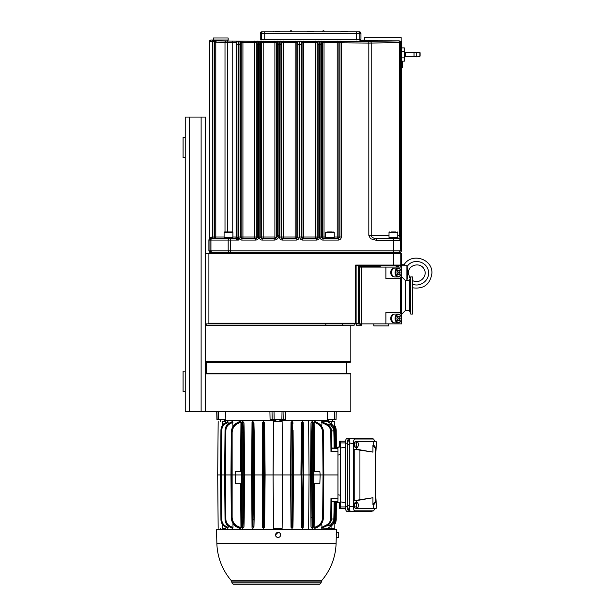 <?xml version="1.0" encoding="UTF-8"?>
<svg xmlns="http://www.w3.org/2000/svg" width="615" height="615" viewBox="0 0 615 615"><rect width="100%" height="100%" fill="white"/><g stroke="black" fill="none" stroke-linecap="round" stroke-linejoin="round"><path stroke-width="0.92" d="M398.466 40.89L368.815 41.397L368.815 43.088L400.665 42.55A1.691 1.691 45 0 0 398.974 40.859L360.452 40.79A3.383 3.383 180 0 0 359.944 40.744L398.466 40.89A1.691 1.192 89 0 1 399.658 42.581L399.658 235.33L398.82 238.712L397.69 238.712L397.69 237.805L397.69 238.712L389.111 238.712L389.111 237.359M397.69 237.805L397.682 237.359M334.13 238.712L334.153 237.359M232.747 238.712L232.785 237.744L232.785 238.712L211.299 238.712A1.353 1.353 -90 0 0 209.946 240.065L210.937 240.065A1.353 0.953 -90 0 1 211.891 238.712M232.785 237.744L232.778 237.359M392.847 276.004L392.424 276.35A4.29 3.037 -90 0 1 390.809 271.53A4.29 3.037 -90 0 1 393.769 268.209L394.061 268.209M391.624 318.793L390.825 319.516A4.29 3.037 -90 0 0 393.769 322.752L394.061 322.752M391.417 318.97L390.756 318.97A4.29 3.037 -90 0 1 393.769 314.173L394.061 314.173M390.756 318.97L391.617 318.247M399.535 265.749A0.676 0.676 -90 0 0 400.211 265.073L355.631 265.073L356.592 265.749L400.196 265.749L396.106 265.749L396.106 267.095M380.5 267.095A1.914 1.353 180 0 1 380.247 266.418L380.247 265.749M211.176 238.712L212.482 238.712A1.691 1.691 -90 0 0 214.166 237.021L212.436 237.021A1.691 1.253 -90 0 1 211.176 238.712M230.571 238.712L229.134 238.712A1.353 0.953 -90 0 0 228.18 240.065L230.571 240.065L230.571 238.712L235.337 238.712L238.382 240.065L237.036 237.029A1.691 1.684 -45 0 1 235.345 238.712L232.785 238.712M355.631 265.073L355.631 323.19L208.892 323.19L208.216 323.867L355.631 323.867A0.676 0.477 -90 0 0 356.116 323.19L356.116 265.549M380.247 266.418L358.645 266.418L358.645 323.19L359.598 322.237M359.598 323.19L355.631 323.19L355.631 323.867L361.512 323.867L361.512 267.095L359.598 267.095L359.598 323.867M400.642 278.587L400.642 312.382L401.649 312.382L401.649 278.587L385.882 278.587L385.882 267.095L361.512 267.095M385.882 267.095L401.649 267.095L401.649 278.587M358.645 266.418L359.598 267.379M216.857 543.23A59.647 59.647 0 0 0 231.463 580.798L321.499 580.791A59.647 59.647 0 0 0 336.098 543.23L216.872 543.23L216.495 529.507L336.459 529.507L336.374 532.921M278.103 537.449L278.042 537.449A2.537 2.537 90 0 1 275.505 534.95L278.103 532.375A2.537 2.537 -90 0 1 280.64 534.912A2.537 2.537 -90 0 1 278.103 537.449A2.537 2.537 -90 0 1 275.574 534.912A2.537 2.537 -90 0 1 278.103 532.375M336.174 534.95C336.367 531.637 336.413 531.637 336.313 534.95L336.098 543.23M336.313 534.95L336.251 537.425L338.742 537.449L338.742 532.375L336.382 532.375M321.084 582.897L231.87 582.897L233.223 584.25L319.731 584.25L321.084 582.897L321.499 580.791M277.526 584.25L276.842 584.25M242.687 584.25L243.386 584.25M263.32 584.25L263.835 584.25M264.189 584.25L269.947 584.25M284.807 584.25L290.211 584.25M278.057 584.25L283.461 584.25M297.26 584.25L297.968 584.25M243.563 584.25L249.621 584.25M236.283 584.25L236.813 584.25M298.144 584.25L304.018 584.25M310.598 584.25L316.679 584.25M250.674 584.25L256.255 584.25M291.564 584.25L296.968 584.25M237.459 584.25L242.533 584.25M275.851 529.338L224.952 529.507M328.003 529.507L279.91 529.338M303.064 474.934L302.665 430.623L303.456 430.615L303.856 474.934L301.919 474.934L302.296 519.344A128.704 128.658 108.7 0 0 302.665 519.245L303.456 519.245L303.203 527.624L302.595 528.323L303.064 474.934L309.038 474.934L308.622 529.338M303.203 527.624L303.287 526.156A0.807 0.723 3.4 0 0 303.287 526.109M302.595 528.323L301.373 527.163L301.081 474.934L301.373 527.163M293.324 474.934L300.943 474.934L301.373 422.697L302.372 421.536L302.68 423.051L302.372 421.536M292.925 526.209A1838.942 47.347 90.5 0 1 292.848 527.524L292.925 526.171A0.807 0.707 -176.9 0 1 292.233 526.824L291.979 526.863A1724.975 40.529 94.4 0 0 291.925 528.323L291.01 527.263A1801.535 46.386 -90.5 0 0 291.049 526.171L290.572 474.934L291.01 527.263M292.848 527.524L291.925 528.323M264.965 474.934L273.075 474.934L273.521 421.536L282.131 421.536L282.6 474.934L290.572 474.934L291.01 422.597L291.925 421.536A1724.975 40.529 85.6 0 0 291.979 422.997L292.233 423.035A1782.178 43.173 -95.4 0 1 292.156 421.536L291.925 421.536M280.225 528.323L280.225 529.338M334.806 528.323L334.844 523.895L334.806 528.323L322.014 528.124L321.737 523.334M315.664 527.977L315.18 528.185A47.201 1.046 177.6 0 0 314.634 528.193L314.127 527.593L314.511 483.713M330.97 498.381L331.739 500.595L331.585 518.03L330.793 518.03L330.97 498.381L337.95 498.142L337.943 499.211L337.943 450.649L337.958 474.934L313.835 474.934L313.458 517.1L313.143 527.616L312.628 528.231A47.209 1.053 177.6 0 0 312.066 528.247L310.998 527.017L310.575 474.934L309.038 474.934L308.622 420.522M313.143 527.616L312.628 528.231L312.689 527.186A175.106 173.983 -56.8 0 1 312.097 527.393L312.066 528.247M327.826 529.338L327.833 528.323M274.021 411.727L274.167 419.507L270.077 419.507L269.916 411.727M225.682 411.727L225.859 419.507L217.126 419.507L216.926 411.727M327.895 419.507L327.872 420.522L279.91 420.522M275.851 420.522L225.09 420.522L225.059 419.507M336.036 419.507L336.244 411.727L336.036 419.507L327.495 419.507L327.68 411.727M285.683 411.727L285.514 419.507L281.87 419.507L282.031 411.727M274.167 419.507L281.87 419.507M216.926 419.507L216.718 411.727L217.126 419.507M327.833 421.536L327.826 420.522M321.737 426.556L322.014 421.744L327.026 424.304A129.896 1.568 -86.7 0 0 327.026 424.019L330.639 424.235A110.362 2.56 -83.9 0 0 330.632 424.096L330.147 423.804L331.37 423.804L331.055 421.536L334.806 421.536L334.737 427.34L335.567 430.877L334.875 430.877M331.055 421.536L322.014 421.744M310.998 527.017A264.857 6.819 -90.5 0 0 311.013 526.701L310.575 474.934L310.998 422.843L312.066 421.613L312.097 422.467A174.983 173.861 -123.2 0 1 312.689 422.674L312.628 421.629A47.209 1.053 -177.6 0 1 312.066 421.613M313.143 422.244L312.628 421.629L313.143 422.244L313.458 432.76L312.666 432.76L312.689 422.674A0.807 0.746 176.1 0 1 313.22 423.32L313.835 474.934L311.559 474.934L312.097 527.393A0.807 0.746 2.9 0 1 311.013 526.701M314.565 471.551L314.127 422.267L314.634 421.667L317.017 422.674A175.106 7.634 -93.6 0 1 317.025 422.467L315.18 421.675A47.201 1.046 -177.6 0 1 314.634 421.667M315.18 421.675L315.664 421.882M337.95 498.142L337.958 474.934M336.682 501.671L336.774 502.501L337.766 502.501L337.873 501.602L331.439 501.648L331.224 518.253M331.224 431.607L331.439 448.212L337.873 448.258L337.766 447.359L336.774 447.359L336.682 448.189M339.465 502.978L336.774 502.501L340.502 502.978L340.502 446.882L336.774 447.359L339.465 446.882M357.838 503.001L358.045 503.785L357.838 503.001A2.706 0.861 -90 0 0 356.984 503.001A2.706 0.861 -90 0 0 356.554 505.346L356.323 506.906L356.984 507.683A2.706 0.861 -90 0 1 356.554 505.346L356.323 503.785L357.184 502.224L357.838 503.001A2.706 0.861 -90 0 1 357.907 503.139A2.706 0.861 -90 0 1 358.268 505.346A2.706 0.861 -90 0 1 357.907 507.544A2.706 0.861 -90 0 1 357.838 507.683L358.045 506.906L357.838 507.683A2.706 0.861 -90 0 1 356.984 507.683L357.184 508.467L357.838 507.683M354.371 506.406A2.537 0.807 -90 0 1 354.371 504.277M354.594 503.377A2.537 0.807 -90 0 1 354.817 502.978M354.817 507.713A2.537 0.807 -90 0 1 354.594 507.306M357.184 508.467L355.232 508.467L354.371 506.906L354.371 503.785L355.232 502.224L357.184 502.224M356.323 506.906L354.371 506.906M356.323 503.785L354.371 503.785M374.889 441.339L373.605 439.01L354.855 439.01C353.956 439.287 353.464 440.84 353.379 443.676L353.379 506.191C353.464 509.02 353.956 510.573 354.855 510.85L373.605 510.85L374.889 508.52M356.608 502.224L356.608 500.61L354.225 500.61L354.225 449.25L356.608 449.25L356.608 447.635M356.608 441.393L376.126 441.339L376.126 448.081L373.682 445.022L373.682 441.339M373.682 508.52L373.682 504.846L376.126 501.779L376.126 508.52L356.608 508.467M354.371 445.583A2.537 0.807 -90 0 1 354.371 443.453M354.594 442.554A2.537 0.807 -90 0 1 354.817 442.147M354.817 446.89A2.537 0.807 -90 0 1 354.594 446.482M376.126 503.062A2.706 0.861 -90 0 1 376.165 503.139A2.706 0.861 -90 0 1 376.526 505.346A2.706 0.861 -90 0 1 376.165 507.544A2.706 0.861 -90 0 1 376.126 507.629M376.096 503.001L376.295 503.785L376.096 503.001M376.096 507.683L376.295 506.906L376.096 507.683M357.838 442.177L358.045 442.954L357.838 442.177A2.706 0.861 -90 0 0 356.984 442.177A2.706 0.861 -90 0 0 356.554 444.514L356.323 446.075L356.984 446.859A2.706 0.861 -90 0 1 356.554 444.514L356.323 442.954L357.184 441.393L357.838 442.177A2.706 0.861 -90 0 1 357.907 442.316A2.706 0.861 -90 0 1 358.268 444.514A2.706 0.861 -90 0 1 357.907 446.721A2.706 0.861 -90 0 1 357.838 446.859L358.045 446.075L357.838 446.859A2.706 0.861 -90 0 1 356.984 446.859L357.184 447.635L357.838 446.859M357.184 447.635L355.232 447.635L354.371 446.075L354.371 442.954L355.232 441.393L357.184 441.393M356.323 446.075L354.371 446.075M356.323 442.954L354.371 442.954M375.45 452.986L375.719 452.917A27.491 0.707 90 0 0 376.019 450.134L376.126 448.081M354.225 449.25L372.936 452.117L356.608 449.25M372.936 452.117L372.936 445.306L373.682 445.022M375.45 496.874L375.719 496.943A27.491 0.707 90 0 1 376.019 499.726L375.45 499.588M376.126 501.779L376.019 499.726M373.682 504.846L372.936 504.554L372.936 497.743L356.608 500.61M372.936 504.554L375.442 501.402M375.442 448.458L372.936 445.306M372.936 497.743L354.225 500.61M370.176 511.526L350.788 511.565C349.881 511.288 349.389 509.735 349.305 506.906L349.305 442.961C349.389 440.125 349.881 438.572 350.788 438.295L370.176 438.334M349.72 510.166L349.235 510.166C348.328 509.897 347.836 508.344 347.752 505.507L347.752 444.353C347.836 441.516 348.328 439.963 349.235 439.694L349.72 439.694M376.126 442.239A2.706 0.861 -90 0 1 376.165 442.316A2.706 0.861 -90 0 1 376.526 444.514A2.706 0.861 -90 0 1 376.165 446.721A2.706 0.861 -90 0 1 376.126 446.798M376.096 442.177L376.295 442.954L376.096 442.177M376.096 446.859L376.295 446.075L376.096 446.859M339.257 446.921L339.288 441.209L345.507 441.209M339.257 502.939L339.288 508.651L345.507 508.651M340.572 441.209L340.572 508.651M345.346 502.747L340.748 501.871M340.748 447.989L345.346 447.113M368.031 438.295L348.989 438.28C348.09 438.649 347.598 440.255 347.513 443.115L347.513 506.745C347.598 509.604 348.09 511.219 348.989 511.58L368.031 511.565M347.513 443.115L345.346 443.361C345.43 440.509 345.922 438.895 346.829 438.526L348.936 438.287M345.346 443.361L345.346 506.499L347.513 506.745M348.936 511.572L346.829 511.334C345.922 510.965 345.43 509.351 345.346 506.499M337.873 448.258L337.943 450.649M337.943 499.211L337.873 501.602L331.9 501.832M225.574 421.536L225.59 420.522M225.467 420.522L225.451 421.536M225.467 529.338L225.451 528.323M225.574 528.323L225.59 529.338M227.758 421.582L227.834 421.536A1724.975 1719.478 -17.1 0 0 225.198 422.997L225.213 423.035A1782.178 1773.637 165.7 0 1 227.904 421.536L227.834 421.536M227.904 421.536L228.111 423.958M232.631 421.536L232.947 426.602M239.358 421.759L237.713 422.467A174.983 16.605 93.6 0 1 237.751 422.674L239.888 421.536M240.442 421.536L240.957 422.144L240.542 471.551M241.28 471.551L241.695 422.144L242.241 421.536L242.31 422.674A175.106 174.606 144.9 0 1 242.902 422.467L242.825 421.536L242.241 421.536M242.825 421.536L243.94 422.782A264.035 6.796 89.5 0 1 243.963 423.066M244.201 432.46L244.578 474.934L244.201 432.46L243.409 432.46L242.902 422.467A0.807 0.746 176.1 0 1 243.963 423.112L244.201 432.46L243.971 423.158A0.807 0.746 176.1 0 0 243.963 423.112L243.94 422.782M244.432 474.934L251.581 474.934L252.027 422.244L252.888 421.536L253.91 422.697L254.133 430.515L253.349 430.515L252.888 421.536M253.972 423.681A0.807 0.723 176.6 0 0 253.972 423.643L253.91 422.697M254.395 474.934L262.175 474.934L262.62 422.336L263.551 421.536L264.488 422.597A1801.535 46.386 89.5 0 1 264.542 423.62M263.32 421.536A1782.178 134.416 95.5 0 1 263.381 423.035L263.643 422.997A0.807 0.707 -3.1 0 1 264.55 423.658L264.488 422.597M275.359 420.522L275.359 421.536M275.359 529.338L275.359 528.323M273.075 474.934L273.606 528.323L273.075 474.934M264.542 526.24A1801.535 46.386 90.5 0 1 264.488 527.263L264.55 526.202A0.807 0.707 3.1 0 0 264.55 526.171L265.103 474.934L264.704 519.644L263.912 519.644L264.312 474.934L262.175 474.934L262.62 527.524A1838.935 47.347 -90.5 0 0 262.674 526.133L262.674 423.727A1838.942 47.347 -89.5 0 0 262.62 422.336M264.488 527.263L263.551 528.323A1724.975 128.996 -94.4 0 0 263.643 526.863L263.381 526.824A1782.178 134.416 84.5 0 1 263.32 528.323L263.551 528.323M263.32 528.323L262.62 527.524M253.91 527.163L253.972 526.217A0.807 0.723 -176.6 0 1 252.98 526.87L253.741 474.934L252.596 474.934L252.973 519.245A128.704 128.658 108.7 0 0 253.349 519.344L254.133 519.344L253.972 526.179L253.91 527.163L252.888 528.323M252.65 528.323L252.027 527.624L252.142 519.245L252.973 519.245L252.727 526.809A0.807 0.723 2.4 0 1 252.096 526.109M252.142 519.245L251.581 474.934L252.027 527.624M243.963 526.794A264.035 6.796 90.5 0 1 243.94 527.078L243.963 526.748A0.807 0.746 -176.1 0 1 242.902 527.393A174.983 174.483 35.1 0 1 242.31 527.186L242.241 528.323L241.695 527.716L241.495 471.551L235.199 471.551L235.445 483.713L235.145 474.934L220.554 474.934L221.392 474.934L221.769 519.583L220.939 519.583L220.531 474.934L220.931 519.644A97.301 2.506 -90.5 0 0 220.939 519.583C221.069 522.773 222.492 525.187 225.213 526.824L225.198 526.863A1724.975 1719.478 -162.9 0 0 227.834 528.323L227.758 528.277M243.94 527.078L242.241 528.323M241.326 483.713L241.695 527.716M240.957 422.144L238.074 423.374C234.269 425.319 232.293 428.447 232.139 432.76L232.139 517.1C232.293 521.42 234.269 524.541 238.074 526.486L240.957 527.716L240.588 483.713M240.957 527.716L240.442 528.323L239.358 528.101M232.985 527.624L232.631 528.323L229.641 526.809C226.712 525.149 225.175 522.627 225.044 519.245L225.874 519.245C225.989 522.312 227.373 524.603 230.018 526.109L232.985 527.624L232.947 523.257M221.769 519.583C221.884 522.466 223.168 524.641 225.62 526.133A1838.942 1838.258 108.7 0 0 228.127 527.524L228.111 525.902M228.127 527.524L227.834 528.323M282.139 421.536L282.6 474.934L282.139 528.323L282.6 474.934L273.145 474.934L273.606 421.536M282.131 528.323L273.606 528.323M218.164 528.323L217.695 474.934L220.531 474.934L220.931 430.216L220.524 474.934L220.931 519.644C221.054 522.812 222.476 525.21 225.198 526.863L225.198 526.863C222.499 525.279 221.077 522.873 220.931 519.644L220.931 519.644M222.538 524.518L222.315 528.323M222.315 421.536L225.743 421.536M235.445 483.713L241.541 483.713L241.472 474.934L235.145 474.934L235.437 471.551M331.523 518.983L333.953 518.983L333.799 520.498L334.26 501.755M333.953 518.983L334.076 501.755M334.837 522.312L335.221 521.289M334.26 448.104L333.799 429.362L333.953 430.877L331.523 430.877M334.076 448.104L333.953 430.877M280.225 421.536L280.225 420.522M292.156 421.536L292.848 422.336A1838.935 47.347 89.5 0 1 292.925 423.658M293.078 430.277L293.478 474.934L293.078 430.277L292.294 430.277L292.233 423.035A0.807 0.707 176.9 0 1 292.925 423.689L292.925 423.727A0.807 0.707 176.9 0 0 292.925 423.689L292.848 422.336M302.595 421.536L303.203 422.244L303.456 430.623L303.856 474.934L303.456 519.245L303.856 474.934M301.304 474.934L301.919 474.934L302.296 430.515L301.465 430.515L301.411 423.681A0.807 0.723 177.6 0 1 302.419 422.989L302.296 430.515A128.704 128.658 71.3 0 1 302.665 430.623L302.68 423.051A0.807 0.723 -3.4 0 1 303.287 423.704L303.203 422.244M244.578 474.934L244.201 517.399L244.578 474.934L241.472 474.934L241.695 422.144M263.551 421.536A1724.975 128.996 -85.6 0 1 263.643 422.997L263.912 430.216L264.704 430.216L265.103 474.934L264.312 474.934L263.912 430.216A97.301 97.262 71.3 0 0 263.543 430.277L263.543 519.583A97.301 97.262 108.7 0 0 263.912 519.644L263.643 526.863A0.807 0.707 3.1 0 0 264.55 526.202L264.704 519.644M222.538 528.323L225.743 528.323M293.478 474.934L293.078 519.583L293.478 474.934L292.694 474.934L292.294 430.277A97.301 97.262 71.3 0 0 291.925 430.216L291.925 519.644A97.301 97.262 108.7 0 0 292.294 519.583L292.694 474.934L290.711 474.934L291.049 423.689A1801.535 46.386 -89.5 0 0 291.01 422.597M229.633 422.989L229.626 422.989C226.697 424.642 225.167 427.148 225.036 430.515L224.636 474.934L225.036 519.344A128.704 3.313 -90.5 0 0 225.044 519.245L225.044 430.623A128.704 3.313 -89.5 0 0 225.036 430.515L224.636 474.934L225.036 519.344C225.167 522.712 226.697 525.218 229.633 526.87L232.493 528.323M228.127 422.336A1838.935 1838.258 71.3 0 0 225.62 423.727C223.168 425.219 221.884 427.394 221.769 430.277L220.939 430.277A97.301 2.506 -89.5 0 0 220.931 430.216C221.069 427.025 222.492 424.619 225.198 422.997L225.198 422.997C222.891 423.843 221.469 426.249 220.931 430.216M252.142 430.623L252.096 423.75A0.807 0.723 -2.4 0 1 252.727 423.051L252.98 422.989A0.807 0.723 176.6 0 1 253.972 423.643L254.533 474.934L253.741 474.934L253.349 430.515A128.704 128.658 71.3 0 0 252.973 430.623L252.596 474.934L251.766 474.934L252.142 430.623L252.973 430.623L252.65 421.536M240.442 528.323L237.751 527.186A175.106 16.613 86.4 0 1 237.713 527.393L239.888 528.323M242.825 528.323L243.409 517.399L243.794 474.934L243.409 432.46A210.199 210.122 71.3 0 0 242.664 432.76L241.833 432.76M227.904 528.323A1782.178 1773.637 14.3 0 1 225.213 526.824L225.62 526.133M292.156 528.323A1782.178 43.173 -84.6 0 1 292.233 526.824L292.294 519.583L293.078 519.583L292.925 526.133A0.807 0.707 -176.9 0 1 292.925 526.171L293.078 519.583M303.456 519.245L303.287 526.156A0.807 0.723 3.4 0 1 302.68 526.809L302.372 528.323M315.18 528.185L317.025 527.393A174.983 7.634 -86.4 0 1 317.017 527.186L314.634 528.193M327.787 421.744L331.07 423.635M327.787 528.124L331.37 526.056L330.147 526.056L330.632 525.764A110.362 2.56 -96.1 0 0 330.639 525.625L327.026 525.84A129.896 1.568 -93.3 0 0 327.026 525.556L322.014 528.124M313.804 471.551L319.854 471.551L320.154 474.934L319.838 483.713L313.758 483.713M326.657 526.056A9.287 9.287 71.3 0 0 327.011 525.856A9.287 9.287 71.3 0 0 327.042 525.84C329.655 524.311 331.154 522.035 331.523 519.022L329.702 523.373L327.026 525.556L326.68 524.864C329.309 523.35 330.678 521.066 330.793 518.03M329.871 526.056L333.799 520.498M331.516 519.098L330.124 523.004C329.678 524.057 326.196 526.586 327.049 525.84L327.488 525.564M331.37 526.056L334.837 522.304M330.678 525.733L333.499 523.05L334.76 519.86C333.714 523.027 332.346 524.995 330.655 525.756L330.409 525.902M221.315 474.934L220.554 474.934L220.939 430.277C221.069 427.087 222.492 424.673 225.213 423.035L225.62 423.727M232.985 422.244L230.018 423.75C227.373 425.265 225.989 427.548 225.874 430.623L225.044 430.623C225.175 427.233 226.712 424.711 229.641 423.051L229.672 423.105M262.674 423.727A0.807 0.707 177.9 0 1 263.381 423.035L263.543 430.277L262.713 430.277M291.049 423.689A0.807 0.707 177.8 0 1 291.979 422.997L291.925 430.216L291.087 430.216M333.799 429.362L329.871 423.804M327.488 424.296L327.049 424.019C328.149 424.235 332.069 428.686 331.516 430.761L331.523 430.838C331.154 427.825 329.655 425.549 327.026 424.019A9.287 9.287 108.7 0 0 327.011 424.004A9.287 9.287 108.7 0 0 326.657 423.804M334.837 427.556L331.37 423.804M330.678 424.127L330.655 424.112C331.085 424.642 332.923 424.473 334.76 430L333.576 426.933L330.409 423.958M262.713 519.583L263.543 519.583L263.381 526.824A0.807 0.707 -177.9 0 1 262.674 526.133M291.087 519.644L291.925 519.644L291.979 526.863A0.807 0.707 -177.8 0 1 291.049 526.171M301.465 519.344L302.296 519.344L302.419 526.87A0.807 0.723 -177.6 0 1 301.411 526.179M331.585 518.03L331.739 500.595M334.76 519.86L333.13 523.496L330.601 525.548M336.228 519.575L336.382 501.679L336.228 519.575L334.837 524.088C335.49 523.511 335.951 522.004 336.228 519.575L335.544 519.583M330.793 431.83L331.585 431.83L331.739 449.265L330.97 451.479L330.793 431.83C330.678 428.793 329.309 426.51 326.68 424.996L327.026 424.304L329.702 426.487L331.185 429.278L331.585 431.661M330.601 424.312L333.13 426.364L334.783 430.116L335.052 448.135L334.76 430M334.837 425.772L336.228 430.285L336.382 448.181L336.228 430.285C335.998 427.994 335.536 426.487 334.837 425.772M311.09 432.46L311.013 423.158A0.807 0.746 -2.9 0 1 312.097 422.467L311.559 474.934L310.729 474.934L311.09 432.46L311.92 432.46A210.069 209.992 71.3 0 1 312.666 432.76L312.689 527.186A0.807 0.746 -176.1 0 0 313.22 526.486M323.405 431.838L323.444 432.499M323.429 432.46C323.252 427.848 321.115 424.511 317.025 422.467L317.04 422.42C321.253 424.996 323.375 428.086 323.398 431.699L323.398 431.699M322.66 432.76C322.514 428.455 320.538 425.326 316.725 423.374L317.017 422.674C321.138 424.765 323.282 428.125 323.452 432.76L323.452 517.1C323.282 521.735 321.138 525.095 317.017 527.186L316.725 526.486C320.538 524.534 322.514 521.405 322.66 517.1L323.452 517.1L323.828 474.934L323.036 474.934L322.66 432.76L323.452 432.76L323.828 474.934M323.405 518.022L323.398 518.161C322.821 522.665 320.699 525.764 317.04 527.439L317.025 527.393C321.115 525.348 323.252 522.02 323.429 517.399M241.764 423.374A0.807 0.746 177.1 0 1 242.31 422.674L242.31 527.186A0.807 0.746 -177.1 0 1 241.764 526.486M237.713 422.467L237.705 422.467C233.608 424.527 231.471 427.856 231.294 432.46L231.294 517.399C231.471 522.004 233.608 525.333 237.713 527.393L237.705 527.393M238.074 526.486L237.751 527.186C233.639 525.11 231.486 521.751 231.309 517.1L230.948 474.934L231.701 474.934M232.139 432.76L231.309 432.76C231.486 428.109 233.639 424.75 237.751 422.674L238.074 423.374M334.844 523.988L334.837 522.435M334.806 421.536L334.844 425.88M331.739 449.265L331.516 430.761M313.458 432.76L313.458 517.1L312.666 517.1A210.199 210.122 108.7 0 1 311.92 517.399L311.09 517.399M301.919 474.934L301.081 474.934L301.465 430.515M264.704 430.216L264.55 423.658A0.807 0.707 -3.1 0 1 264.55 423.689L265.103 474.934M244.201 517.399L243.963 526.748A0.807 0.746 -176.1 0 0 243.971 526.701L244.201 517.399L243.409 517.399A210.069 209.992 108.7 0 1 242.664 517.1L241.833 517.1M225.874 430.623L225.497 474.934L224.667 474.934L225.428 474.934M231.786 474.934L230.948 474.934L231.309 432.76A210.069 5.412 -89.5 0 0 231.294 432.46L231.294 517.399A210.199 5.412 -90.5 0 0 231.309 517.1L232.139 517.1M334.114 431.461L334.906 431.461M334.783 519.744L335.052 501.725L334.906 518.399L334.114 518.399M325.819 323.867L325.819 325.22L205.51 325.22L205.51 323.867L208.216 323.867M205.51 325.558L350.481 325.22M205.51 369.492L205.51 362.396L350.15 362.396L350.819 361.72L205.51 361.72M185.238 391.455L185.238 371.176L183.078 371.176L183.078 391.455L185.238 391.455L185.238 411.727L350.819 411.397L205.51 411.397M205.51 373.882L350.819 373.882L350.819 411.397M350.819 373.882L350.15 373.205L205.51 373.205L205.51 371.176M400.888 267.095L400.888 265.073L400.211 265.073L400.211 253.58L401.51 253.58L401.51 265.772L406.915 265.695L407.845 273.175L406.915 280.663M400.211 253.58L205.51 253.58L205.51 411.727L205.51 323.867M208.892 323.19L208.892 253.58M400.888 265.073L400.688 267.095M400.196 265.749L400.688 265.542M325.819 325.22L354.202 325.22L354.202 323.867M342.709 323.867L342.709 325.22M356.408 325.22L356.185 323.867L356.408 325.22L361.597 325.22L361.597 323.867M359.075 323.867L359.075 325.22M398.781 267.095L398.781 266.418L398.435 267.095M211.022 252.227L210.245 253.58M400.157 253.58L399.381 252.227M373.805 323.867L373.805 325.896L388.672 325.896L388.672 323.867M394.722 276.896A4.39 3.106 -90 0 1 391.617 272.507A4.39 3.106 -90 0 1 394.722 268.109L398.166 268.109A4.39 3.106 90 0 0 395.084 271.945A4.39 3.106 90 0 0 398.166 276.896A4.39 3.106 90 0 0 401.264 272.783A4.39 3.106 90 0 0 398.558 268.148A4.39 3.106 90 0 0 398.166 268.109C402.402 267.932 402.402 277.081 398.166 276.896L394.722 276.896M399.181 274.667L397.544 274.367L396.906 272.207L397.905 270.346L399.55 270.646L400.188 272.806L399.181 274.667M397.275 274.667L398.274 272.806L397.636 270.646M398.274 272.806L400.188 272.806M397.744 270.646L399.55 270.646M394.722 322.852A4.39 3.106 -90 0 1 391.617 318.462A4.39 3.106 -90 0 1 394.722 314.073L398.166 314.073A4.39 3.106 90 0 0 395.061 318.462A4.39 3.106 90 0 0 398.166 322.852L394.722 322.852M399.373 320.492L397.721 320.492L396.89 318.462L397.721 316.433L399.373 316.433L400.204 318.462L399.373 320.492L397.721 320.492M397.459 320.492L398.289 318.462L397.459 316.433M398.289 318.462L400.204 318.462M397.721 316.433L399.373 316.433M393.154 276.296L392.785 276.565L392.977 276.135M394.061 276.796L393.769 276.796A4.29 3.037 -90 0 1 392.785 276.565M401.649 312.382L401.649 323.867L385.882 323.867L385.882 312.382L400.642 312.382M409.49 280.448L409.49 310.521L410.712 314.073L412.465 314.073L412.465 276.896L410.712 276.896L410.712 314.073L410.282 313.481L410.282 277.488L410.712 276.896L409.49 280.448L405.37 280.448L401.649 276.727M398.066 278.587A6.757 4.782 90 0 0 401.649 276.296M398.066 312.382A6.757 4.782 -90 0 1 401.649 314.665M409.49 310.521L405.37 310.521L405.37 280.448M361.512 323.867L385.882 323.867M205.51 144.095L205.51 253.58L205.51 117.058L185.238 117.058L185.238 371.176M205.51 122.8L205.51 135.646M205.51 253.58L205.51 145.778M185.238 157.609L183.078 157.609L183.078 137.329L185.238 137.329M205.51 393.146L205.51 405.985M401.51 267.095L401.51 265.772M406.915 280.448L406.915 265.695M410.282 277.488L410.044 278.364L408.268 273.183L407.845 273.183L408.268 273.175C408.083 264.904 420.083 261.706 424.043 268.97C428.332 276.05 419.522 284.807 412.465 280.478M431.922 273.183C430.231 284.438 423.743 289.304 412.465 287.782C423.743 289.304 430.231 284.438 431.922 273.183C432.622 258.731 411.52 252.327 404.078 264.734L401.51 264.734M364.341 40.851L364.341 37.646L401.172 37.646L401.172 98.469L400.665 98.469M312.297 39.199L308.246 39.199M313.642 31.765A0.407 0.407 0 0 0 313.243 31.427L307.3 31.427L313.243 31.427A0.407 0.407 0 0 1 313.642 31.765M277.457 31.427L279.448 31.427A0.407 0.407 0 0 1 279.848 31.765A0.407 0.407 0 0 0 279.448 31.427L275.505 31.427M347.437 31.765A0.407 0.407 0 0 0 347.037 31.427L341.087 31.427L347.037 31.427A0.407 0.407 0 0 1 347.437 31.765M323.621 30.75L323.621 30.75A0.507 0.507 0 0 1 324.128 31.257L324.128 31.765L322.775 31.765L322.775 31.257A0.507 0.507 0 0 1 323.282 30.75M291.179 30.75A0.507 0.507 0 0 1 291.687 31.257L291.687 31.765L290.334 31.765L290.334 31.257A0.507 0.507 0 0 1 290.841 30.75L290.841 30.75M263.043 31.765A1.691 1.684 90 0 0 261.36 33.456L261.36 39.199L260.26 39.199L260.26 33.456A1.691 1.691 -0 0 1 261.952 31.765L290.334 31.765L290.334 31.257M322.775 31.257L322.775 31.765L291.687 31.765L291.687 31.257M347.852 31.765L358.168 31.765A1.691 1.684 90 0 1 359.86 33.456L360.959 33.456A1.691 1.691 180 0 0 359.268 31.765L324.128 31.765L324.128 31.257M332.577 31.765L340.279 31.765M360.959 33.456L360.959 39.199L359.86 39.199L359.86 33.456L356.485 33.456L356.485 39.199L359.86 39.199M261.36 39.199L356.485 39.199M404.316 61.177L404.316 47.909L404.555 59.517L404.316 61.177L401.51 61.177L401.51 67.75L402.525 67.75L402.525 61.177M401.51 48.793L401.51 41.697L401.172 48.793M221.392 37.984L213.282 37.984L213.282 40.006L228.157 40.006L228.157 37.984L221.392 37.984M232.339 231.955L224.636 231.955L224.098 232.493L232.885 232.493L232.347 231.955M226.151 231.955L230.833 231.955M232.885 232.493L232.885 237.359L224.098 237.359L224.098 232.493M332.208 231.955L327.534 231.955M328.587 231.955L330.924 231.955M334.26 232.493L334.26 237.359L325.481 237.359L325.481 232.493L334.26 232.493L333.722 231.955M395.737 231.955L391.063 231.955M392.116 231.955L394.461 231.955M397.797 232.493L397.797 237.359L389.011 237.359L389.011 232.493L397.797 232.493L397.252 231.955M228.488 40.013L210.922 40.013A1.353 1.353 168.3 0 0 209.569 41.359L212.436 41.474L209.569 41.359A1.353 1.353 -11.7 0 1 210.922 40.013L212.951 40.013M355.724 39.337L342.04 39.199M278.503 39.199L265.496 39.337M210.73 252.227L400.726 252.227L401.51 250.874L401.51 60.285L401.51 250.874L209.946 250.874L210.73 252.227L209.677 252.227L208.892 250.874L208.892 240.065L209.946 240.065L209.946 250.874L208.892 250.874M240.565 237.244L241.972 238.705C240.711 237.905 240.242 237.39 240.565 237.152L240.35 42.719L256.301 42.458L257.185 42.719L257.308 44.749L257.308 237.021L255.609 238.712L241.926 238.712L240.227 237.021L238.881 237.021A3.044 3.044 180 0 0 241.926 240.065L241.926 238.712M256.978 237.152L255.41 238.712L256.97 237.282M260.837 237.244L262.251 238.705C260.983 237.897 260.514 237.382 260.837 237.152L260.506 44.749L260.622 42.719L261.513 42.458L277.465 42.719L277.588 235.33C277.38 237.382 276.25 238.505 274.19 238.712L262.198 238.712L260.506 237.021L259.153 237.021A3.044 3.044 180 0 0 262.198 240.065L262.198 238.712M277.25 235.507C277.634 235.699 277.073 236.637 275.582 238.312L273.99 238.712L275.582 238.312L277.25 235.676M281.117 237.244L282.523 238.705C281.263 237.897 280.786 237.382 281.109 237.152L280.901 42.719L296.853 42.458L297.737 42.719L297.86 44.749L297.86 237.021L296.161 238.712L282.477 238.712L280.778 237.021L279.433 237.021A3.044 3.044 180 0 0 282.477 240.065L282.477 238.712M297.529 237.152L295.961 238.712L297.522 237.282M301.388 237.244L302.803 238.705C301.535 237.897 301.066 237.382 301.388 237.152L301.173 42.719L317.125 42.458L318.017 42.719L318.139 44.749L318.139 237.021L316.441 238.712L302.749 238.712L301.058 237.021L299.705 237.021A3.044 3.044 180 0 0 302.749 240.065L302.749 238.712M317.801 237.152L316.233 238.712L317.801 237.282M401.172 41.882L401.487 41.72A1.691 1.691 -135 0 0 401.172 40.744M400.68 102.128A3.383 3.383 90 0 1 401.395 104.219L401.487 60.285M400.626 42.197L400.711 103.758A3.383 3.383 90 0 1 400.749 104.219L401.395 104.219M361.974 40.828A3.383 3.383 180 0 0 359.944 40.152L359.944 40.744M368.815 41.397L320.1 41.366L319.985 237.021A3.044 3.044 180 0 0 323.029 240.065L338.235 240.065A3.044 3.044 0 0 0 341.279 237.021L341.264 41.397A1.353 1.345 105.9 0 0 339.911 42.75L368.815 43.088L368.815 235.33L370.484 238.705L376.68 240.404L393.454 240.404L393.454 252.227M340.256 41.113A1.353 1.345 105.9 0 0 338.903 42.458L339.911 42.75M230.571 252.227L230.571 240.065L238.382 240.065L238.259 41.366A1.353 1.345 106.1 0 0 236.913 42.719L237.021 237.021A1.691 1.684 -90 0 1 235.337 238.712M255.609 238.712L255.609 240.065A3.044 3.044 -0 0 0 258.661 237.021L258.538 41.366L216.764 40.89L213.436 40.121A1.353 1.007 91.1 0 0 212.436 41.474L212.436 237.021L211.737 237.021A1.691 1.361 -90 0 1 210.376 238.712L209.192 239.212A1.353 1.353 180 0 0 208.892 240.065M211.737 237.021L209.569 238.151L209.492 238.989M212.436 41.474L214.166 41.566L214.82 42.212L236.913 42.719M240.35 42.719A1.353 1.345 73.9 0 0 238.997 41.366L238.881 237.021M274.19 238.712L274.19 240.065A4.743 4.728 -0 0 0 278.933 235.33L278.81 41.366L258.538 41.366A1.353 1.345 106.1 0 0 257.185 42.719M257.647 41.113A1.353 1.345 106.1 0 0 256.301 42.458L256.301 237.021A1.691 1.653 -16.5 0 1 254.61 238.674L254.625 238.712M239.888 41.113A1.353 1.345 73.9 0 1 241.241 42.458L241.111 238.351M260.622 42.719A1.353 1.345 73.9 0 0 259.276 41.366L259.153 237.021M296.161 238.712L296.161 240.065A3.044 3.044 -0 0 0 299.213 237.021L299.09 41.366L278.81 41.366A1.353 1.345 106.1 0 0 277.465 42.719M277.926 41.113A1.353 1.345 106.1 0 0 276.573 42.458L276.573 237.021A1.691 1.653 -16.5 0 1 276.443 237.644M260.16 41.113A1.353 1.345 73.9 0 1 261.513 42.458L261.39 238.351M280.901 42.719A1.353 1.345 73.9 0 0 279.548 41.366L279.433 237.021M316.441 238.712L316.441 240.065A3.044 3.044 -0 0 0 319.485 237.021L319.362 41.366L299.09 41.366A1.353 1.345 106.1 0 0 297.737 42.719M298.198 41.113A1.353 1.345 106.1 0 0 296.853 42.458L296.853 237.021A1.691 1.653 -16.5 0 1 295.162 238.674L295.177 238.712M280.44 41.113A1.353 1.345 73.9 0 1 281.793 42.458L281.662 238.351M301.173 42.719A1.353 1.345 73.9 0 0 299.828 41.366L299.705 237.021M318.139 44.749L321.33 44.749L321.453 42.719A1.353 1.345 73.9 0 0 320.1 41.366L319.362 41.366A1.353 1.345 106.1 0 0 318.017 42.719M318.478 41.113A1.353 1.345 106.1 0 0 317.125 42.458L317.125 237.021A1.691 1.653 -16.5 0 1 315.441 238.674L315.457 238.712M300.712 41.113A1.353 1.345 73.9 0 1 302.065 42.458L301.942 238.351M337.22 41.059L337.22 42.412L338.903 42.458L338.903 237.021A1.691 1.684 90 0 1 337.22 238.712L337.22 237.021L334.26 237.021M320.992 41.113A1.353 1.345 73.9 0 1 322.337 42.458L337.22 42.412L337.22 237.021L339.934 237.021L338.235 238.712L323.029 238.712L321.33 237.021L321.33 44.749M323.029 240.065L323.029 238.712M338.235 240.065L338.235 238.712M321.453 42.719L322.337 42.458L322.337 237.021A1.691 1.684 -90 0 0 324.028 238.712L324.028 41.059M242.91 238.712L242.925 238.674A1.691 1.653 16.5 0 1 241.241 237.021L242.925 237.021L242.925 41.059M263.182 238.712L263.197 238.674A1.691 1.653 16.5 0 1 261.513 237.021L263.197 237.021L263.197 41.059M283.461 238.712L283.477 238.674A1.691 1.653 16.5 0 1 281.793 237.021L283.477 237.021L283.477 41.059M303.733 238.712L303.749 238.674A1.691 1.653 16.5 0 1 302.065 237.021L303.749 237.021L303.749 41.059M359.606 39.337L360.067 40.013A1.691 1.691 160 0 1 359.606 39.337L261.606 39.337A1.691 1.691 20 0 1 261.152 40.013L261.606 39.337M399.427 252.227L400.211 250.874L400.511 240.404A1.691 1.691 -90 0 0 398.82 238.712M393.454 238.712L393.454 240.404L400.211 240.404A1.691 1.691 -90 0 0 398.52 238.712L376.68 238.712L376.68 240.404M376.68 238.712C373.259 238.389 371.437 237.267 371.206 235.33L371.206 43.073A1.691 1.192 89 0 0 370.007 41.39M308.323 31.427L307.3 31.427L308.323 31.427M382.522 37.915L381.577 37.646M384.275 37.646L383.329 37.915M419.914 56.557L416.716 56.903L416.716 52.175L419.914 52.529L419.914 56.557L420.099 52.729L420.099 56.096M416.716 56.534L414.018 56.834L414.018 52.252L416.716 52.544M401.51 61.177L401.51 47.909L404.316 47.909M404.316 51.222L401.51 51.222M404.316 57.856L401.51 57.856M414.018 56.534L405.231 56.534L405.231 52.544L414.018 52.544M405.231 52.544L404.555 51.868L404.555 57.21L405.231 56.534M231.87 582.897L231.87 581.898L321.084 581.898M321.783 529.338L321.799 527.954M334.583 419.507L334.791 411.727M283.953 411.727L283.792 419.507M272.176 419.507L272.022 411.727M218.479 411.727L218.679 419.507M321.783 420.522L321.799 421.905M359.929 499.611L359.929 450.249M376.019 450.134L375.45 450.272M353.379 443.676L349.305 442.961M349.305 506.906L353.379 506.191M350.788 438.295L354.855 439.01M373.605 439.01L369.984 438.295M354.855 510.85L350.788 511.565M369.984 511.565L373.605 510.85M349.697 510.081L349.235 510.166M340.502 502.978L337.766 502.501M337.981 494.806L340.718 495.283M340.718 454.577L337.981 455.054M337.766 447.359L340.502 446.882M340.572 506.945L345.353 506.945M340.572 442.915L345.353 442.915M347.752 505.507L349.305 505.23M349.235 439.694L349.697 439.779M349.305 444.63L347.752 444.353M222.538 421.536L222.538 425.342M337.95 451.718L330.97 451.479M326.68 424.996L321.699 422.444M314.127 527.593L316.725 526.486M322.66 517.1L323.036 474.934M321.699 527.416L326.68 524.864M254.533 474.934L254.133 519.344L254.533 474.934L254.133 430.515M252.096 423.75L252.027 422.244M301.411 423.681L301.373 422.697M225.497 474.934L225.874 519.245M221.769 430.277L221.392 474.934M316.725 423.374L314.127 422.267M334.875 518.983L335.567 518.983L335.721 501.702M331.055 528.323L331.07 526.225M313.22 423.374A0.807 0.746 176.1 0 0 313.22 423.32L313.143 422.19M303.456 430.615L303.287 423.704A0.807 0.723 -3.4 0 1 303.287 423.75M253.972 526.179A0.807 0.723 -176.6 0 1 253.972 526.217L254.133 519.344M237.728 422.528L237.99 423.158M229.641 526.809L230.018 526.109M229.641 423.051L230.018 423.75M335.544 430.277L336.228 430.285M393.454 253.58L393.454 265.749M398.781 266.418L396.106 266.418M212.06 252.227L211.276 253.58M213.259 253.58L213.805 252.227M227.742 252.227L227.189 253.58M231.97 253.58L231.97 252.227M392.124 252.227L392.124 253.58M398.881 253.58L398.105 252.227M395.845 272.014A3.851 2.721 -90 0 1 400.196 269.439A3.851 2.721 -90 0 1 399.596 276.058A3.851 2.721 -90 0 1 395.845 272.014M395.822 318.462A3.851 2.721 -90 0 1 399.911 315.126A3.851 2.721 -90 0 1 399.911 321.799A3.851 2.721 -90 0 1 395.822 318.462M201.12 117.058L201.12 411.727M189.628 411.727L189.628 117.058M412.465 284.184C420.768 287.651 430.354 279.61 428.394 270.831C426.787 261.982 414.825 258.308 408.529 264.734L407.03 266.526M407.03 279.84L407.468 280.448M356.485 31.765L356.485 33.456L264.734 33.456L264.734 31.765M260.26 33.456L264.734 33.456L264.734 39.199M213.436 40.121L210.922 40.013L209.569 41.359L209.569 238.151M364.341 40.044L359.944 40.152M401.51 250.874L400.726 252.227M211.491 252.227L210.937 250.874L210.937 240.065L228.18 240.065L228.18 250.874L228.734 252.227M258.661 237.021L256.97 237.244M278.933 235.33L277.25 235.63M299.213 237.021L297.522 237.244M319.485 237.021L317.801 237.244M401.487 48.793L401.51 41.697A1.691 1.691 -135 0 0 401.172 40.69L401.38 41.051M400.665 42.55L400.749 104.219M400.511 240.404L400.649 42.558A1.691 1.691 45 0 0 398.958 40.867M339.934 43.088L339.934 237.021L341.279 237.021M237.021 237.021L236.122 237.021A1.691 1.684 -90 0 1 234.43 238.712M237.467 41.136A1.353 1.345 106.1 0 0 236.122 42.489L236.122 237.021L232.885 237.021M224.198 238.62A1.691 1.192 -90 0 1 223.806 238.712M224.098 237.021L215.804 237.021A1.691 1.192 -90 0 1 214.612 238.712M216.764 40.89A1.353 0.953 91 0 0 215.804 42.243L215.804 237.021L214.82 237.021A1.691 1.691 -90 0 1 213.128 238.712M216.165 40.867A1.353 1.353 135 0 0 214.82 42.212L214.82 237.021L214.166 237.021L214.166 41.566A1.353 1.353 135 0 1 215.519 40.213M225.959 41.051A1.353 0.953 91 0 0 225.005 42.404L225.005 231.955M227.389 231.955L227.389 41.059M232.747 41.059L232.747 232.132M240.227 44.749L237.036 44.749M302.749 240.065L316.441 240.065M297.86 44.749L301.058 44.749M282.477 240.065L296.161 240.065M277.588 44.749L280.778 44.749M262.198 240.065L274.19 240.065M257.308 44.749L260.506 44.749M241.926 240.065L255.609 240.065M276.635 237.405L274.89 237.021L274.89 238.589M317.248 238.359L317.125 237.021L315.441 237.021L315.441 238.674L303.749 238.674L303.749 237.021L315.441 237.021L315.441 41.059M254.61 41.059L254.61 237.021L256.301 237.021L256.424 238.359M274.89 41.059L274.89 237.021L263.197 237.021L263.197 238.674L274.467 238.674M295.162 41.059L295.162 237.021L296.853 237.021L296.976 238.351M319.985 237.021L325.481 237.021M242.925 238.674L242.925 237.021L254.61 237.021L254.61 238.674L242.925 238.674M283.477 238.674L283.477 237.021L295.162 237.021L295.162 238.674L283.477 238.674M264.988 40.013L264.988 39.337M356.231 40.013L356.231 39.337M397.797 235.33L400.649 235.33M368.815 235.33L389.011 235.33M325.581 237.359L325.581 238.712M334.16 237.805L334.16 238.712M224.198 237.359L224.198 238.712M231.87 581.898L231.455 580.791M220.401 528.323L220.401 529.507M224.452 528.323L224.452 529.507M275.851 528.323L275.851 529.507M279.91 528.323L279.91 529.507M328.502 528.323L328.502 529.507M332.554 528.323L332.554 529.507M279.91 421.536L279.91 419.507M275.851 421.536L275.851 419.507M224.452 421.536L224.452 419.507M220.401 421.536L220.401 419.507M332.554 421.536L332.554 419.507M328.502 421.536L328.502 419.507M375.45 501.571L375.45 448.289M373.697 439.025L370.084 438.31M373.697 510.834L370.084 511.549M346.829 438.526L348.989 438.28M346.829 511.334L348.989 511.58M217.695 474.934L218.164 421.536M335.567 430.877L335.721 448.158M334.737 522.519L335.567 518.983M337.858 448.235L331.9 448.027M315.426 421.729L317.04 422.42M317.04 527.439L315.426 528.131M323.452 432.76L323.421 432.007M313.458 517.1L313.143 527.67M227.796 421.552L225.198 422.989M227.796 528.316L225.198 526.87M232.37 421.567L229.618 422.966C227.073 423.912 225.544 426.426 225.036 430.515M225.036 519.344C225.267 522.911 226.797 525.425 229.618 526.894L232.37 528.293M239.619 421.598L237.69 422.42C233.746 425.026 232.132 425.603 231.294 432.46M231.294 517.399C231.77 522.566 233.908 525.91 237.69 527.439L239.619 528.262M206.863 325.22L206.863 323.867M350.819 361.72L350.819 325.558M346.768 373.205L346.768 362.396M206.186 373.205L206.186 362.396M360.282 323.867L360.282 325.22M398.166 314.073C402.402 313.888 402.402 323.036 398.166 322.852M405.37 310.521L401.649 314.242M410.282 313.481L410.712 314.073M412.465 276.896L410.712 276.896M306.893 31.834L307.3 31.427L306.893 31.834M273.098 31.834L273.506 31.427L273.098 31.834M340.687 31.834L341.087 31.427L340.687 31.834M213.62 40.682L213.836 40.006M227.819 40.682L227.604 40.006M325.481 232.493L326.019 231.955M389.011 232.493L389.549 231.955M400.196 41.39L400.526 41.897"/></g></svg>
